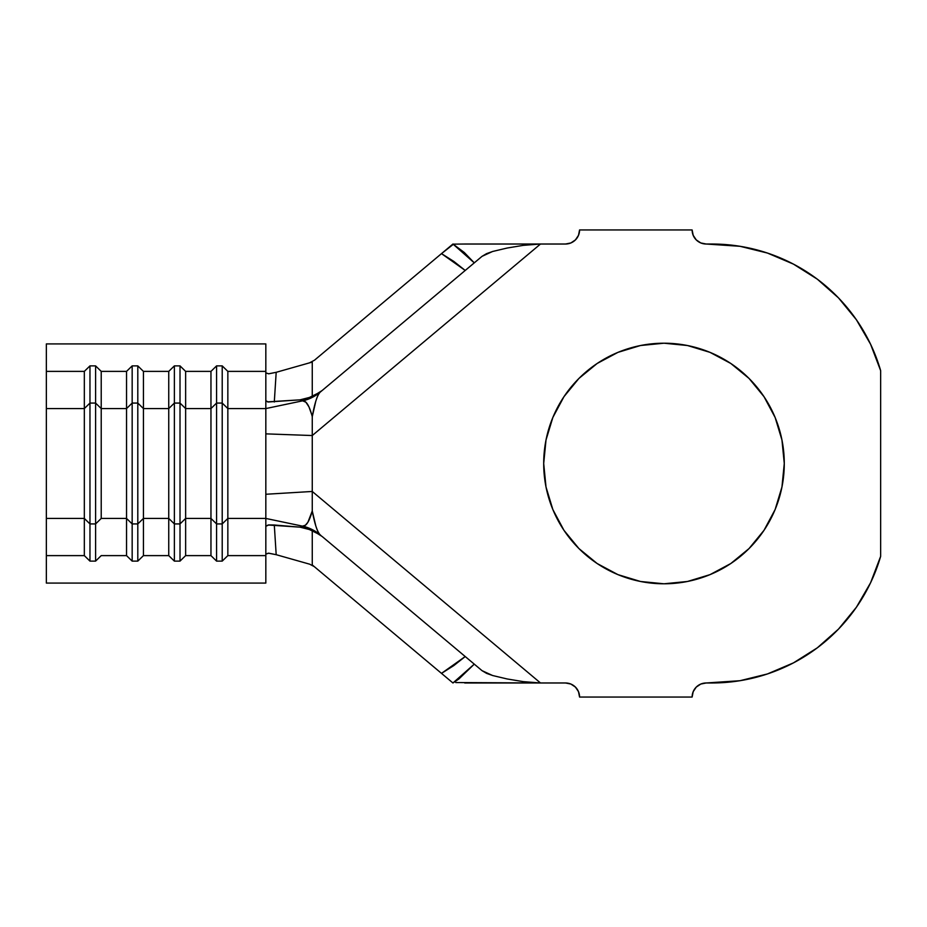<?xml version="1.0" encoding="UTF-8"?>
<svg xmlns="http://www.w3.org/2000/svg" width="927" height="927" viewBox="0 0 927 927"><rect width="100%" height="100%" fill="white"/><g stroke="black" fill="none" stroke-linecap="round" stroke-linejoin="round"><path stroke-width="1.39" d="M663.987 583.79A120.29 120.29 0 0 1 543.697 463.5A120.29 120.29 0 0 1 663.987 343.21L640.522 345.516L617.95 352.364L597.15 363.477L578.923 378.436L563.964 396.675L552.851 417.463L546.003 440.035L543.697 463.5L546.003 486.965L552.851 509.537L563.964 530.325L578.923 548.564L597.15 563.523L617.95 574.636L640.522 581.484L663.987 583.79L687.452 581.484L710.024 574.636L730.812 563.523L749.039 548.564L763.999 530.325L775.123 509.537L781.959 486.965L784.277 463.5L781.959 440.035L775.123 417.463L763.999 396.675L749.039 378.436L730.812 363.477L710.024 352.364L687.452 345.516L663.987 343.21A120.29 120.29 0 0 1 784.277 463.5A120.29 120.29 0 0 1 663.987 583.79L640.522 581.484L617.95 574.636M309.699 564.195L314.299 566.64L309.699 564.195L276.188 554.694L309.699 564.195M95.597 561.113L89.965 561.113L84.334 555.621L46.35 555.621L46.35 583.083L265.829 583.083L265.829 555.621L227.845 555.621L222.213 561.113L216.582 561.113L210.962 555.621L185.632 555.621L180.012 561.113L174.38 561.113L168.749 555.621L143.43 555.621L137.799 561.113L132.167 561.113L126.547 555.621L101.217 555.621L95.597 561.113L95.597 523.929L89.965 523.929L84.334 518.436L46.35 518.436L46.35 555.621L84.334 555.621L84.334 518.436L46.35 518.436L46.35 408.564L84.334 408.564L84.334 555.621L89.965 561.113L89.965 523.929L89.965 561.113L95.597 561.113L101.217 555.621L126.547 555.621L126.547 518.436L101.217 518.436L101.217 408.564L126.547 408.564L126.547 518.436L101.217 518.436L95.597 523.929L95.597 561.113M46.35 415.736L46.35 343.917L265.829 343.917L265.829 371.379L265.829 343.917L46.35 343.917L46.35 371.379L84.334 371.379L89.965 365.887L89.965 403.071L95.597 403.071L95.597 523.929L89.965 523.929L89.965 403.071L84.334 408.564L84.334 371.379L46.35 371.379L46.35 408.564L84.334 408.564L89.965 403.071L89.965 523.929L84.334 518.436L84.334 371.379L89.965 365.887L95.597 365.887L101.217 371.379L101.217 408.564L126.547 408.564L126.547 371.379L101.217 371.379L126.547 371.379L132.167 365.887L137.799 365.887L143.43 371.379L143.43 408.564L168.749 408.564L168.749 518.436L143.43 518.436L143.43 555.621L168.749 555.621L168.749 518.436L143.43 518.436L143.43 408.564L168.749 408.564L168.749 371.379L143.43 371.379L168.749 371.379L174.38 365.887L180.012 365.887L185.632 371.379L185.632 408.564L210.962 408.564L210.962 518.436L185.632 518.436L185.632 555.621L210.962 555.621L210.962 518.436L185.632 518.436L185.632 408.564L210.962 408.564L210.962 371.379L185.632 371.379L210.962 371.379L216.582 365.887L222.213 365.887L227.845 371.379L227.845 408.564L265.829 408.564L265.829 518.436L227.845 518.436L227.845 555.621L265.829 555.621L265.829 518.436L227.845 518.436L227.845 408.564L265.829 408.564L265.829 526.293L268.818 524.925L274.299 525.006L276.188 554.694L268.378 553.176L265.829 554.091L268.807 553.199L276.188 554.694L274.299 525.006L300.047 527.162L312.26 530.256L320.139 534.809A42.202 41.738 130 0 0 302.689 526.154L300.047 527.162L268.146 525.006L265.829 526.293L265.829 583.083L46.35 583.083L46.35 511.264M314.543 360.163L309.456 362.886L314.543 360.163L441.495 253.627L314.543 360.163M320.985 535.516L320.139 534.809C317.277 531.774 314.647 523.825 312.26 510.974C309.375 521.356 306.188 526.42 302.689 526.154L320.255 534.902L302.503 526.142L265.829 518.436L302.503 526.142L305.354 525.238L307.88 522.295L312.26 510.974L312.26 435.539L540.499 244.021L565.505 244.021L570.881 242.955L575.447 239.896L578.494 235.331L579.572 229.954L692.121 229.954L693.199 235.331L696.247 239.896L700.812 242.955L706.189 244.021L739.989 246.292L767.429 253.048L793.442 264.114L817.336 279.189L838.518 297.915L856.409 319.78L870.58 344.241L880.65 370.649L880.65 556.351L870.58 582.759L856.409 607.22L838.518 629.085L817.336 647.811L793.442 662.886L767.429 673.952L739.989 680.708L706.189 682.979L700.812 684.045L696.247 687.104L693.199 691.669L692.121 697.046L579.572 697.046L578.494 691.669L575.447 687.104L570.881 684.045L565.505 682.979L540.499 682.979L312.26 491.461L540.499 682.979L565.505 682.979A14.067 14.067 0 0 1 579.572 697.046L692.121 697.046A14.067 14.067 0 0 1 706.189 682.979L711.82 682.979A175.863 175.863 0 0 0 880.65 556.351L880.65 370.649A175.863 175.863 0 0 0 711.82 244.021L706.189 244.021A14.067 14.067 0 0 1 692.121 229.954L579.572 229.954A14.067 14.067 0 0 1 565.505 244.021L464.543 244.033M311.646 414.404L308.969 406.872L305.91 402.237L302.689 400.846C306.246 400.58 309.433 405.852 312.26 416.687C314.601 403.442 317.219 395.284 320.139 392.191L302.689 400.846A42.202 41.738 50 0 0 320.139 392.191L312.26 396.744L300.047 399.838L302.503 400.858L320.244 392.109M320.139 392.191L320.186 392.156C318.679 393.396 317.208 396.466 315.748 401.403L312.26 416.687L312.26 435.539L265.829 433.859L312.26 435.539L312.26 416.687M453.512 244.172L441.495 253.627L453.801 261.402L465.227 270.452L322.098 390.545L312.26 396.744L312.26 362.075L276.188 372.306L312.26 362.075L312.26 396.744L300.047 399.838L267.474 401.866M302.503 526.142L300.047 527.162L312.26 530.256L312.26 564.925L452.944 682.979L474.276 664.138L482.04 670.661L474.276 664.138L458.819 679.027L452.944 682.979L452.028 682.214L441.495 673.373L453.801 665.586L465.227 656.548L322.098 536.455L312.26 530.256L312.26 564.925L441.495 673.373L465.227 656.548L474.276 664.138L322.098 536.455M455.76 682.55L540.499 682.979L523.419 681.658L507.139 678.958L492.596 675.516L482.04 670.661L486.64 673.396L492.955 675.621M700.812 242.955L706.189 244.021M856.409 607.22L838.518 629.085M570.881 684.045L565.505 682.979M640.522 345.516L617.95 352.364M464.682 682.979L540.499 682.979L523.419 681.658L507.139 678.958M452.944 244.021L441.495 253.627L465.227 270.452L474.276 262.862L452.944 244.021L464.288 252.492L474.276 262.862L482.04 256.339L320.255 392.098M492.932 251.391L486.582 253.627L482.04 256.339L492.561 251.495L507.127 248.042L523.349 245.342L540.499 244.021L464.682 244.021L540.499 244.021L312.26 435.539L312.26 491.461L265.829 494.265L312.26 491.461L312.26 510.974L315.783 525.829C317.254 530.638 318.703 533.628 320.139 534.809M507.127 248.042L523.349 245.342L540.499 244.021M453.407 244.149L464.682 244.021M478.517 682.979L466.837 682.979M540.499 682.979L478.587 682.979M302.503 400.858L265.829 408.564L302.503 400.858L300.047 399.838L268.158 401.994L265.829 400.707L265.829 408.564L265.829 371.379L265.829 400.707M265.829 372.909L268.598 373.813L276.188 372.306L274.299 401.994L276.188 372.306L268.795 373.801L265.829 372.909M265.829 371.379L227.845 371.379L265.829 371.379M216.582 523.929L210.962 518.436L210.962 555.621L216.582 561.113L216.582 523.929L216.582 561.113L222.213 561.113L222.213 523.929L216.582 523.929L210.962 518.436L210.962 408.564L216.582 403.071L216.582 523.929L216.582 403.071L222.213 403.071L222.213 561.113L227.845 555.621L227.845 518.436L222.213 523.929L216.582 523.929M222.213 403.071L227.845 408.564L227.845 518.436L222.213 523.929L222.213 403.071L216.582 403.071L210.962 408.564L210.962 371.379L216.582 365.887L216.582 403.071L216.582 365.887L222.213 365.887L222.213 403.071L222.213 365.887L227.845 371.379L227.845 408.564L222.213 403.071M174.38 523.929L168.749 518.436L168.749 555.621L174.38 561.113L174.38 523.929L174.38 561.113L180.012 561.113L180.012 523.929L174.38 523.929L168.749 518.436L168.749 408.564L174.38 403.071L174.38 523.929L174.38 403.071L180.012 403.071L180.012 561.113L185.632 555.621L185.632 518.436L180.012 523.929L174.38 523.929M180.012 403.071L185.632 408.564L185.632 518.436L180.012 523.929L180.012 403.071L174.38 403.071L168.749 408.564L168.749 371.379L174.38 365.887L174.38 403.071L174.38 365.887L180.012 365.887L180.012 403.071L180.012 365.887L185.632 371.379L185.632 408.564L180.012 403.071M132.167 523.929L126.547 518.436L126.547 555.621L132.167 561.113L132.167 523.929L132.167 561.113L137.799 561.113L137.799 523.929L132.167 523.929L126.547 518.436L126.547 408.564L132.167 403.071L132.167 523.929L132.167 403.071L137.799 403.071L137.799 561.113L143.43 555.621L143.43 518.436L137.799 523.929L132.167 523.929M137.799 403.071L143.43 408.564L143.43 518.436L137.799 523.929L137.799 403.071L132.167 403.071L126.547 408.564L126.547 371.379L132.167 365.887L132.167 403.071L132.167 365.887L137.799 365.887L137.799 403.071L137.799 365.887L143.43 371.379L143.43 408.564L137.799 403.071M95.597 403.071L101.217 408.564L101.217 518.436L95.597 523.929L95.597 403.071L89.965 403.071L89.965 365.887L95.597 365.887L95.597 403.071L95.597 365.887L101.217 371.379L101.217 408.564L95.597 403.071"/></g></svg>
